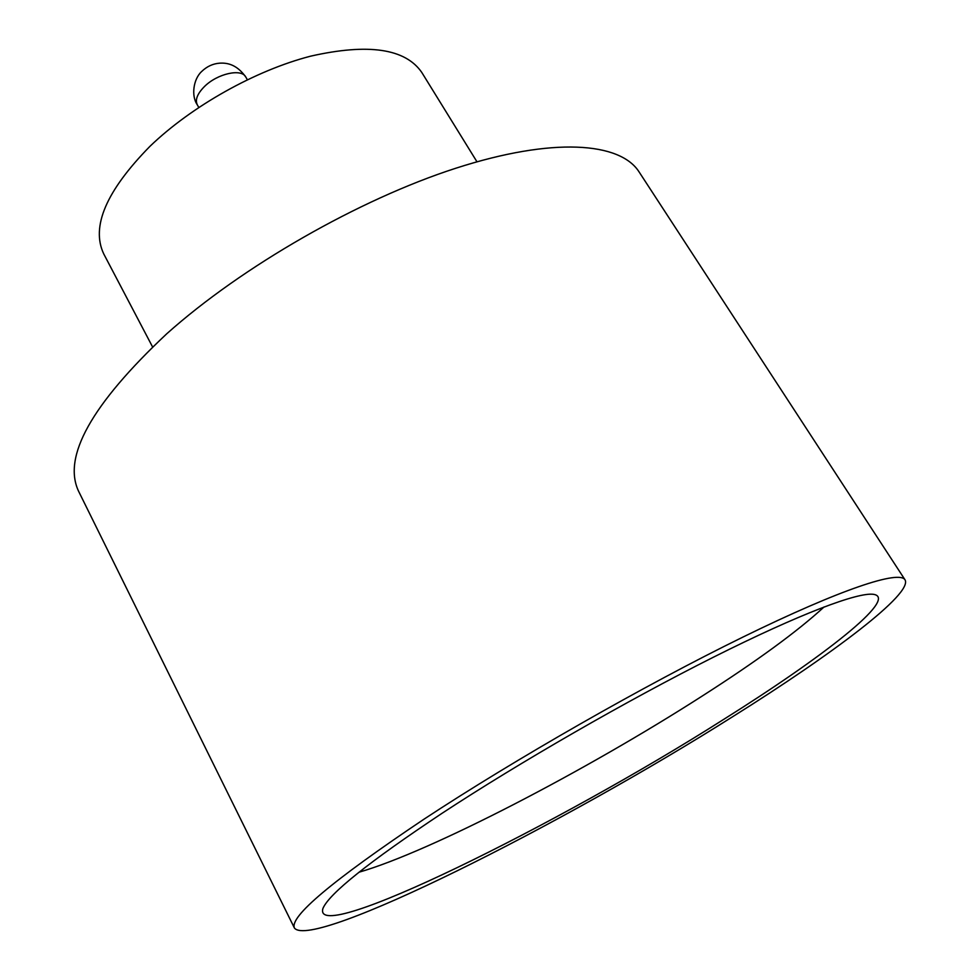 <?xml version="1.0" encoding="UTF-8"?>
<svg xmlns="http://www.w3.org/2000/svg" width="980" height="980" viewBox="0 0 980 980"><rect width="100%" height="100%" fill="white"/><g stroke="black" fill="none" stroke-linecap="round" stroke-linejoin="round"><path stroke-width="1.47" d="M723.277 719.651C559.017 824.094 311.236 946.925 322.935 908.448C329.109 893.699 368.848 861.959 442.152 813.229C519.449 762.477 626.845 700.676 713.281 657.261C799.839 613.823 858.113 591.945 873.621 594.346C898.636 598.376 823.004 657.164 723.277 719.651M358.999 872.225C431.077 851.375 586.346 770.403 701.717 696.364C756.67 661.206 797.463 631.402 824.082 606.938M152.525 346.846L103.758 253.943C90.834 226.772 106.22 190.904 149.928 146.351C191.614 106.171 255.498 70.352 310.721 56.142C368.419 43.12 405.451 48.571 421.829 72.52L476.966 161.786M294.453 928.072L78.731 491.531C62.132 457.048 91.459 404.483 166.71 333.812C242.146 266.401 359.096 199.418 455.933 168.193C552.99 136.894 620.144 142.137 639.083 171.917L905.018 579.817C913.103 593.574 833.159 653.734 733.273 716.319C563.206 823.984 312.449 950.502 294.453 928.072C289.125 916.949 332.22 880.714 423.74 819.354C514.623 759.476 644.571 685.253 742.987 637.049C841.636 588.711 899.26 570.066 905.018 579.817M245.833 77.102C241.644 68.171 217.266 73.623 204.391 86.595C197.323 93.774 194.959 99.825 197.286 104.787C191.014 95.771 193.44 79.16 201.525 71.626C206.841 66.456 212.966 63.627 219.912 63.149C225.792 62.879 236.168 63.382 245.833 77.102L247.352 79.723M197.286 104.787L198.781 107.433"/></g></svg>
